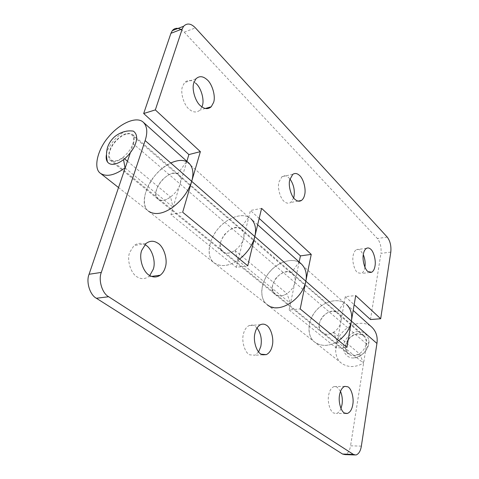 <?xml version="1.0" encoding="UTF-8"?>
<svg xmlns="http://www.w3.org/2000/svg" width="479" height="479" viewBox="0 0 479 479"><rect width="100%" height="100%" fill="white"/><g stroke="black" fill="none" stroke-linecap="round" stroke-linejoin="round"><path stroke-width="0.36" stroke-dasharray="2.4 1.8" d="M149.789 275.515L148.227 276.88C144.748 279.107 141.257 279.221 137.748 277.227C131.234 274.479 126.45 260.325 129.677 252.403L133.994 245.595C137.796 242.835 141.616 242.643 145.454 245.003M258.612 351.915L254.84 355.226L249.733 354.825C244.979 353.041 241.272 341.198 243.446 333.995C244.374 329.959 246.236 327.157 249.044 325.588C251.044 324.762 252.936 324.894 254.708 325.989L257.031 327.983M340.988 408.461C339.88 411.245 338.384 412.91 336.492 413.449L333.767 413.06C330.151 411.862 327.163 401.695 328.678 395.121C329.504 390.571 331.27 387.727 333.989 386.589L337.042 387.02L340.521 391.373M361.352 446.135L350.556 445.811C349.73 450.739 347.88 453.667 345.024 454.595M248.607 217.161L186.6 161.615L177.625 173.835L240.476 228.429L248.607 217.161C240.44 212.436 224.681 219.316 216.783 230.387C207.718 242.488 206.521 257.121 214.149 262.893C220.669 267.144 228.585 266.282 237.901 260.307L234.944 250.421C230.112 253.541 226.016 253.978 222.651 251.732C218.837 247.374 219.514 241.596 224.663 234.405C230.992 227.86 236.614 226.112 241.524 229.154C243.799 231.375 244.458 234.459 243.518 238.404L294.878 282.472C295.633 278.718 294.848 275.724 292.531 273.479C287.598 270.324 282.173 271.755 276.263 277.772C271.539 284.478 271.144 290.011 275.072 294.369C278.467 296.675 282.454 296.435 287.035 293.645L290.358 303.261C281.526 308.602 273.826 309.087 267.258 304.728C259.516 298.866 260.007 284.813 268.354 273.545C275.605 263.216 290.753 257.307 298.932 262.247L291.477 272.737L337.18 312.44C327.307 305.907 312.548 325.816 322.038 332.564C318.062 328.253 318.242 322.966 322.589 316.709C328.115 311.152 333.33 309.985 338.234 313.194C340.563 315.427 341.425 318.331 340.832 321.894L345.275 296.621L355.699 295.597M301.351 263.953C293.98 256.972 278.628 261.031 269.42 272.204C260.444 282.311 259.109 299.231 267.258 304.728L214.149 262.893C206.09 257.522 208.287 239.871 217.933 228.944C227.872 216.903 243.757 211.922 251.008 218.813L257.648 224.771M299.159 261.989L289.136 309.961L300.207 308.949M289.136 309.961L336.246 347.97L346.928 347.389M336.246 347.97L340.832 321.894C339.503 330.767 327.828 337.743 322.038 332.564C325.421 334.899 329.283 334.809 333.624 332.306L337.192 341.617C328.828 346.407 321.373 346.604 314.829 342.21C306.704 336.665 307.356 320.487 315.721 311.111C324.277 300.716 339.06 297.411 346.449 304.387L353.185 310.434M186.87 161.303L180.08 183.984C181.296 179.823 180.817 176.667 178.643 174.512C173.853 171.686 168.039 173.865 161.201 181.062C155.513 188.852 154.454 194.887 158.028 199.174C163.417 204.174 177.224 194.324 180.08 183.984L170.919 214.586L236.333 267.36L247.763 265.797M236.333 267.36L243.518 238.404C241.32 248.218 228.297 256.882 222.645 251.732L275.072 294.363C265.57 287.669 281.544 266.312 291.477 272.737M177.625 173.835C167.997 168.075 148.939 192.977 158.028 199.174C161.297 201.3 165.489 200.581 170.596 197.031L172.973 207.132C163.099 213.939 155.004 215.334 148.682 211.311L118.535 187.558M188.942 163.159C181.996 156.519 165.578 162.746 154.741 175.853C144.281 187.78 140.874 206.221 148.682 211.311C136.401 203.258 151.256 171.117 170.752 162.992M170.919 214.586L182.667 212.245M333.624 332.306L359.777 354.005L363.447 363.118C355.358 367.615 348.065 367.668 341.563 363.274C333.492 357.735 333.797 342 341.814 333.037C350.005 323.086 364.429 320.176 371.794 327.115M359.777 354.005C355.574 356.358 351.796 356.37 348.437 354.041C344.449 349.766 344.527 344.629 348.664 338.623C353.969 333.33 359.058 332.294 363.92 335.516C366.243 337.737 367.148 340.575 366.627 344.024L350.556 445.811M130.276 152.975L133.36 143.898L243.518 238.404L250.439 210.485L261.6 208.383M133.36 143.898C134.791 139.599 134.473 136.413 132.414 134.342C127.767 131.719 121.84 134.252 114.643 141.928C108.967 148.418 106.763 158.082 110.517 160.531C113.667 162.525 117.894 161.579 123.187 157.693L123.552 159.705M125.175 167.991L172.973 207.132M123.187 157.693L124.606 158.866M127.468 161.243L170.596 197.031M237.901 260.307L290.358 303.261M337.192 341.617L363.447 363.118M234.944 250.421L287.035 293.645M201.94 106.907L199.953 110.092C196.821 112.799 193.336 112.595 189.492 109.481C184.062 105.715 179.978 92.483 182.577 86.304L184.601 82.58C187.894 79.532 191.558 79.73 195.6 83.172M293.669 197.881L290.675 202.491C288.633 203.671 286.568 203.401 284.49 201.677C280.407 199.019 277.155 187.816 278.958 181.99L282.005 176.643C284.185 175.296 286.364 175.583 288.55 177.499L289.969 178.984M364.92 267.15L364.896 267.3C364.411 270.354 363.268 272.401 361.477 273.455L357.711 272.737C354.526 270.803 351.855 261.091 353.143 255.63C353.64 252.714 354.735 250.727 356.43 249.673C357.813 249.068 359.148 249.325 360.442 250.451L363.304 254.624M180.912 29.482L184.205 32.165L377.386 238.518C380.344 242.38 381.524 247.332 380.943 253.373L390.798 252.074M259.181 218.424L250.439 210.485M148.682 211.311L214.149 262.893C221.37 267.426 229.854 266.156 239.596 259.079M240.476 228.429C230.603 222.238 213.251 245.194 222.645 251.732L110.517 160.525M366.627 344.024L294.878 282.472C293.166 291.807 280.832 299.561 275.072 294.363L348.437 354.035M345.275 296.621L354.161 304.692M338.701 340.623C330.025 346.389 322.068 346.916 314.823 342.21C307.087 336.33 307.021 322.864 314.739 312.356C321.415 302.704 335.935 297.609 344.042 302.662L337.18 312.44M370.495 319.535L380.943 253.373M298.932 262.247L344.042 302.662M365.848 345.317C366.848 341.665 366.076 338.539 363.537 335.947L360.771 334.45L357.723 334.132C351.969 335.037 348.125 338.509 346.179 344.551C345.353 348.107 346.221 351.119 348.784 353.58L354.256 355.262C359.807 354.55 363.675 351.233 365.848 345.317M125.827 134.258C120.69 135.365 112.583 143.365 110.404 149.658C108.589 154.13 108.799 157.543 111.02 159.89C112.553 160.986 114.439 161.213 116.696 160.579C121.624 159.657 129.719 152.053 132.162 145.658C134.186 140.988 134.09 137.419 131.875 134.952C130.252 133.743 128.234 133.515 125.827 134.258M358.154 331.528C352.047 331.54 344.359 338.803 343.605 345.269C342.054 351.73 347.323 358.573 353.688 357.945L353.813 357.939C361.681 358.202 370.644 347.185 368.716 339.97C367.285 334.162 363.765 331.348 358.154 331.528M133.354 131.114L126.947 131.036M126.534 131.162C118.241 133.3 106.829 147.119 106.35 155.064M184.205 32.165L195.42 27.902M387.248 237.093L377.386 238.518M146.011 243.494L133.994 245.595M151.663 276.401L148.227 276.88M260.522 324.666L249.044 325.588M262.702 354.819L254.84 355.226M344.802 386.355L333.989 386.589M345.652 413.467L336.492 413.449M355.909 455.008L354.628 454.96M132.414 134.342L178.643 174.518M267.252 304.728L341.557 363.268M241.524 229.154L292.531 273.479M363.92 335.516L338.234 313.194M195.935 78.849L184.601 82.58M205.359 108.488L199.953 110.092M292.783 174.338L282.005 176.643M298.1 201.09L290.675 202.491M366.585 248.278L356.43 249.673M369.77 272.485L361.477 273.455M363.537 335.947L131.875 134.952M111.02 159.89L348.784 353.58M353.688 357.945C363.399 355.885 368.405 349.892 368.716 339.97"/><path stroke-width="0.72" d="M149.825 275.533C143.329 272.731 138.533 258.385 141.724 250.373L146.011 243.494C149.789 240.715 153.591 240.53 157.411 242.937C163.704 246.038 168.135 259.72 165.219 267.545C164.333 270.725 162.674 273.275 160.249 275.203C156.795 277.449 153.322 277.557 149.825 275.533M145.454 245.003C151.765 248.05 156.19 261.558 153.238 269.3L149.789 275.515M261.283 354.221C256.564 352.406 252.852 340.431 254.99 333.156C255.9 329.079 257.744 326.247 260.522 324.666C262.504 323.834 264.378 323.972 266.138 325.079C270.737 327.133 274.21 338.641 272.24 345.76C271.33 350.119 269.366 353.071 266.348 354.628L261.283 354.221M257.031 327.983C260.845 333.234 262.103 339.389 260.81 346.449L258.612 351.915M344.658 413.078C341.078 411.874 338.096 401.612 339.575 394.971C340.377 390.379 342.12 387.505 344.802 386.355L347.826 386.798C351.329 388.194 354.149 398.121 352.778 404.623C351.987 409.407 350.179 412.353 347.359 413.473L344.658 413.078M340.521 391.373C342.245 395.732 342.736 400.169 342.006 404.677L340.988 408.461M123.552 159.705L125.037 167.878C114.798 175.332 106.631 177.17 100.536 173.38C93.022 168.578 97.417 149.646 108.476 136.976C119.966 123.091 136.677 115.864 143.299 122.235C147.191 126.228 147.807 132.342 145.137 140.575L101.32 272.413C98.147 279.999 102.225 293.441 108.655 296.735L353.448 454.439L355.909 455.008C358.729 454.062 360.543 451.104 361.352 446.135L376.931 343.443C377.877 336.839 376.165 331.396 371.794 327.115L353.185 310.434M108.655 296.735L96.375 298.255C89.938 295.016 85.873 281.76 89.076 274.269L130.276 152.975M354.628 454.96L345.024 454.595L342.539 454.032L353.448 454.439M299.159 261.989L300.435 255.894L311.242 254.391L305.818 281.203C307.207 274.024 305.716 268.276 301.351 263.953L257.648 224.771M251.008 218.813C255.295 223.094 256.564 229.01 254.81 236.56L305.818 281.203L300.207 308.949L346.928 347.389L355.699 295.597L380.679 318.745L370.495 319.535L354.161 304.692M346.449 304.387C350.832 308.698 352.478 314.266 351.382 321.08C349.993 328.708 345.766 335.216 338.701 340.623M239.596 259.079C247.595 252.535 252.667 245.026 254.81 236.56L247.763 265.797L182.667 212.245L191.702 181.331C193.959 173.362 193.037 167.309 188.942 163.159L143.299 122.235M96.375 298.255L342.539 454.032M124.606 158.866L127.468 161.243M200.863 106.063C195.462 102.231 191.372 88.837 193.935 82.598L195.935 78.849C199.198 75.79 202.845 76.011 206.862 79.514C212.113 83.538 215.933 96.351 213.568 102.494L211.251 106.739C208.155 109.452 204.689 109.23 200.863 106.063M195.6 83.172C200.881 87.124 204.689 99.788 202.294 105.883L201.94 106.907M295.309 199.617C291.262 196.917 288.011 185.595 289.783 179.721L292.783 174.338C294.932 172.991 297.094 173.29 299.267 175.23C303.225 178.092 306.291 189.001 304.644 194.779C304.129 197.336 303.057 199.228 301.441 200.462C299.417 201.647 297.375 201.36 295.309 199.617M289.969 178.984C293.687 184.409 295.01 190.367 293.932 196.851L293.669 197.881M367.914 271.527C364.77 269.575 362.1 259.774 363.357 254.271C363.836 251.331 364.914 249.331 366.585 248.278C367.95 247.667 369.273 247.936 370.548 249.074C373.632 251.17 376.171 260.654 374.997 266.073C374.524 269.144 373.41 271.21 371.644 272.264L367.914 271.527M363.304 254.624C364.992 258.929 365.531 263.109 364.92 267.15M143.676 113.523L188.882 154.579L200.372 151.639L155.334 109.901L143.676 113.523L170.919 33.314L172.326 30.626C174.554 27.998 177.416 27.614 180.912 29.482M380.679 318.745L390.798 252.074C391.355 245.984 390.169 240.991 387.248 237.093L195.42 27.902C191.013 23.369 187.079 22.824 183.613 26.273L182.224 28.979L155.334 109.901M148.682 211.311C154.909 215.137 162.638 214.005 171.871 207.91C181.775 200.515 188.385 191.654 191.702 181.331L254.81 236.56L261.6 208.383L311.242 254.391M300.435 255.894L259.181 218.424M376.931 343.443L305.818 281.203C302.596 299.447 278.473 314.691 267.252 304.728M188.882 154.579L186.87 161.303M145.137 140.575L191.702 181.331L200.372 151.639M186.6 161.615C182.535 159.651 177.254 160.112 170.752 162.992M115.529 163.932C122.456 161.704 128.546 156.256 133.797 147.58C137.766 139.76 137.617 134.276 133.354 131.114C126.935 130.21 120.81 131.982 114.972 136.425C111.906 139.078 109.601 142.263 108.05 145.969C106.206 150.927 106.027 156.28 107.5 162.034C109.386 164.261 112.062 164.89 115.529 163.932M126.947 131.036L126.534 131.162M106.35 155.064C105.901 157.914 106.284 160.237 107.5 162.034M89.076 274.269L101.32 272.413M182.224 28.979L170.919 33.314M160.249 275.203L151.663 276.401M266.348 354.628L262.702 354.819M347.359 413.473L345.652 413.467M118.535 187.558L100.536 173.38M211.251 106.739L205.359 108.488M301.441 200.462L298.1 201.09M371.644 272.264L369.77 272.485M172.326 30.626L183.613 26.273"/></g></svg>
